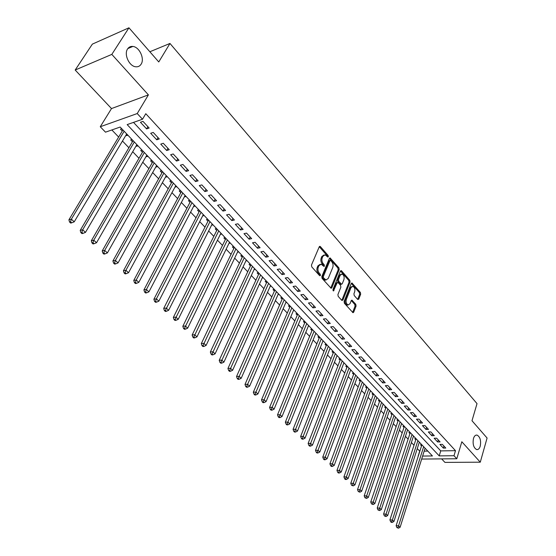 <?xml version="1.0" encoding="UTF-8"?>
<svg xmlns="http://www.w3.org/2000/svg" width="556" height="556" viewBox="0 0 556 556"><rect width="100%" height="100%" fill="white"/><g stroke="black" fill="none" stroke-linecap="round" stroke-linejoin="round"><path stroke-width="0.83" d="M328.346 256.768L328.137 255.489L320.416 246.635L319.943 246.343L319.255 246.794L311.464 265.045L311.777 266.908L319.672 275.713L320.485 275.567L320.27 274.275L319.255 273.149C317.907 271.342 317.58 269.375 318.268 267.234L318.915 265.705L321.173 264.197L323.953 266.442L324.44 266.109L324.224 264.823L323.224 263.69C321.889 261.89 321.563 259.93 322.244 257.81L322.883 256.302L325.086 254.822L327.866 257.087L328.346 256.768M327.394 256.705L327.116 255.67L319.283 246.725M319.512 275.54L318.227 273.316L319.255 273.149M323.474 266.067L322.195 263.871L323.224 263.69M473.469 438.496C472.517 444.077 473.566 447.768 476.631 449.568C478.243 449.818 479.453 448.671 480.252 446.134C481.19 440.567 480.134 436.891 477.076 435.105C475.484 434.855 474.282 435.987 473.469 438.496M127.574 48.963C123.71 54.356 129.256 66.345 135.754 66.783C138.055 67.026 139.841 66.164 141.106 64.204C144.88 58.783 139.389 46.892 132.835 46.447C130.597 46.217 128.839 47.058 127.574 48.963M357.661 299.434L358.724 299.204L360.67 294.193L360.378 292.428L351.934 282.969L351.274 283.442L344.108 301.505L344.407 303.305L352.997 312.701L353.685 312.208L356.069 306.057L355.777 304.285L351.906 300.122L351.232 300.608L350.037 303.652L348.195 304.959C346.353 304 345.728 302.172 346.318 299.489L351.024 287.598L352.803 286.333C354.638 287.285 355.27 289.106 354.693 291.782L353.922 293.749L354.214 295.521L357.661 299.434M133.509 122.389L440.734 450.895L455.489 450.68L453.988 455.725L456.796 458.756L421.67 459.054M128.943 27.8L111.825 54.391L75.178 70.028L92.365 44.119L128.943 27.8L158.766 61.959L169.962 43.451L477.02 403.621L471.995 420.739L487.091 438.031L480.28 462.189L461.827 441.756L456.796 458.756M75.178 70.028L111.499 108.573L148.403 94.874L111.825 54.391M148.403 94.874L137.228 113.549L142.503 119.248L127.164 124.6L439.212 455.885L453.988 455.725M455.489 450.68L145.783 113.702L142.503 119.248M339.223 269.653L338.924 267.846L330.076 257.942L329.395 258.401L321.806 276.596L322.112 278.438L331.119 288.279L331.828 287.793L339.223 269.653L338.201 269.82L337.902 268.02L329.43 258.331M341.565 270.869L349.773 280.28L350.065 282.059L342.878 300.136L341.773 300.365L338.201 296.383L337.902 294.576L340.87 287.181L340.571 285.381L338.208 282.705L337.089 282.914L333.468 290.962L332.961 289.502L340.453 271.064L341.127 270.598L341.565 270.869L340.543 271.043L348.751 280.439L349.773 280.28M441.624 458.888L444.932 462.39L480.28 462.189M421.809 444.772L420.551 444.8L421.559 445.856M416.027 438.684L414.769 438.712L415.784 439.782M410.168 432.512L408.903 432.547L409.939 433.631M404.233 426.257L402.968 426.299L404.01 427.397M398.214 419.919L396.949 419.968L398.006 421.087M392.119 413.497L390.847 413.553L391.924 414.686M385.94 406.992L384.669 407.055L385.753 408.201M379.678 400.396L378.4 400.466L379.505 401.627M373.326 393.704L372.054 393.787L373.166 394.962M366.89 386.927L365.612 387.011L366.745 388.206M360.364 380.054L359.086 380.144L360.232 381.353M353.748 373.083L352.469 373.187L353.63 374.41M347.041 366.015L345.756 366.126L346.937 367.37M340.23 358.849L338.945 358.967L340.147 360.225M333.329 351.573L332.043 351.705L333.259 352.984M326.33 344.199L325.038 344.338L326.275 345.63M319.227 336.721L317.935 336.866L319.186 338.18M312.02 329.124L310.728 329.284L311.992 330.618M304.709 321.424L303.409 321.59L304.702 322.946M297.286 313.605L295.987 313.786L297.3 315.155M289.752 305.675L288.46 305.863L289.78 307.253M282.107 297.62L280.808 297.814L282.156 299.232M274.344 289.447L273.052 289.655L274.414 291.094M266.47 281.148L265.17 281.364L266.56 282.823M258.47 272.718L257.171 272.947L258.575 274.435M250.346 264.163L249.046 264.406L250.471 265.907M242.089 255.475L240.79 255.725L242.242 257.254M233.708 246.642L232.408 246.913L233.888 248.462M228.996 243.32L229.552 242.263M225.194 237.676L223.894 237.954L225.395 239.532M220.385 234.264L220.989 233.249M216.548 228.565L215.248 228.857L216.77 230.462M211.634 225.062L212.295 224.089M207.756 219.307L206.457 219.613L208.007 221.239M202.745 215.707L203.461 214.783M198.826 209.897L197.526 210.217L199.097 211.871M193.703 206.2L194.482 205.324M189.749 200.334L188.449 200.667L190.048 202.349M184.522 196.539L184.773 196.803L185.356 195.712M180.519 190.611L179.22 190.965L180.846 192.675M175.182 186.712L175.487 187.031L176.078 185.94M171.137 180.728L169.837 181.096L171.491 182.834M165.681 176.725L166.042 177.1L166.647 176.002M161.594 170.685L160.295 171.06L161.977 172.826M156.027 166.564L156.438 167.002L157.056 165.903M151.892 160.462L150.6 160.858L152.309 162.658M146.2 156.236L146.673 156.729L147.305 155.631M142.023 150.071L140.731 150.481L142.468 152.309M136.213 145.728L136.734 146.284L137.381 145.179M131.987 139.493L130.695 139.924L132.467 141.787M149.154 128.033L142.989 121.382L140.439 122.264L146.603 128.902L149.154 128.033M159.294 138.972L153.234 132.432L150.676 133.28L156.736 139.799L159.294 138.972M169.253 149.717L163.297 143.288L160.74 144.108L166.689 150.509L169.253 149.717M179.039 160.274L173.187 153.963L170.629 154.742L176.481 161.038L179.039 160.274M188.658 170.657L182.91 164.451L180.346 165.201L186.1 171.387L188.658 170.657M198.117 180.86L192.466 174.758L189.902 175.474L195.559 181.562L198.117 180.86M207.423 190.896L201.856 184.898L199.291 185.579L204.858 191.563L207.423 190.896M216.562 200.758L211.099 194.864L208.535 195.517L213.997 201.404L216.562 200.758M225.562 210.467L220.183 204.664L217.618 205.289L222.998 211.078L225.562 210.467M234.41 220.009L229.114 214.303L226.549 214.901L231.845 220.593L234.41 220.009M243.111 229.399L237.905 223.783L235.341 224.36L240.546 229.955L243.111 229.399M251.673 238.635L246.551 233.11L243.987 233.659L249.109 239.17L251.673 238.635M260.104 247.733L255.065 242.291L252.5 242.812L257.539 248.24L260.104 247.733M268.395 256.677L263.433 251.326L260.875 251.826L265.837 257.164L268.395 256.677M276.561 265.483L271.675 260.215L269.118 260.688L273.997 265.942L276.561 265.483M284.596 274.157L279.786 268.965L277.229 269.417L282.038 274.588L284.596 274.157M292.505 282.691L287.772 277.583L285.214 278.014L289.954 283.101L292.505 282.691M300.296 291.094L295.639 286.069L293.081 286.472L297.745 291.483L300.296 291.094M307.968 299.371L303.381 294.416L300.824 294.805L305.418 299.74L307.968 299.371M315.523 307.517L311.006 302.645L308.455 303.006L312.972 307.871L315.523 307.517M322.966 315.551L318.512 310.748L315.968 311.089L320.423 315.877L322.966 315.551M330.292 323.46L325.906 318.727L323.37 319.047L327.755 323.766L330.292 323.46M337.52 331.251L333.197 326.587L330.66 326.893L334.983 331.543L337.52 331.251M344.637 338.924L340.376 334.33L337.839 334.622L342.1 339.202L344.637 338.924M351.649 346.492L347.451 341.968L344.922 342.232L349.119 346.749L351.649 346.492M358.557 353.95L354.422 349.488L351.892 349.738L356.035 354.186L358.557 353.95M365.368 361.296L361.296 356.903L358.773 357.133L362.846 361.518L365.368 361.296M372.082 368.538L368.065 364.208L365.549 364.423L369.566 368.746L372.082 368.538M378.705 375.682L374.744 371.408L372.228 371.61L376.19 375.877L378.705 375.682M385.232 382.723L381.326 378.511L378.817 378.699L382.723 382.896L385.232 382.723M391.667 389.666L387.817 385.51L385.308 385.683L389.165 389.825L391.667 389.666M398.013 396.511L394.218 392.418L391.716 392.571L395.511 396.657L398.013 396.511M404.275 403.267L400.528 399.222L398.026 399.368L401.779 403.399L404.275 403.267M410.446 409.925L406.749 405.943L404.261 406.068L407.958 410.043L410.446 409.925M416.534 416.493L412.893 412.566L410.404 412.677L414.046 416.597L416.534 416.493M422.539 422.977L418.946 419.099L416.465 419.196L420.065 423.067L422.539 422.977M428.467 429.371L424.923 425.542L422.442 425.632L425.993 429.447L428.467 429.371M434.312 435.682L430.817 431.901L428.342 431.977L431.845 435.744L434.312 435.682M440.088 441.902L436.634 438.177L434.166 438.239L437.621 441.957L440.088 441.902M439.914 444.418L443.32 448.087L445.78 448.046L442.374 444.369L439.914 444.418M111.846 129.951L118.678 137.082M122.466 141.036L128.929 147.785M132.703 151.719L139.007 158.3M142.767 162.22L148.911 168.635M152.657 172.548L158.655 178.803M162.38 182.695L168.232 188.797M171.943 192.675L177.649 198.624M181.353 202.488L186.913 208.291M190.597 212.142L196.032 217.806M199.701 221.635L204.997 227.161M208.653 230.976L213.817 236.369M217.459 240.171L222.504 245.432M226.125 249.213L231.046 254.349M234.66 258.116L239.462 263.127M243.055 266.88L247.74 271.773M251.326 275.512L255.899 280.28M259.464 284.005L263.926 288.661M267.478 292.366L271.835 296.911M275.373 300.608L279.626 305.042M283.15 308.719L287.299 313.049M290.809 316.711L294.854 320.937M298.35 324.586L302.304 328.707M305.786 332.342L309.643 336.366M313.104 339.987L316.878 343.914M320.325 347.514L324.002 351.357M327.442 354.943L331.029 358.69M334.455 362.255L337.958 365.917M341.363 369.469L344.783 373.041M348.181 376.586L351.517 380.068M354.902 383.598L358.161 386.997M361.525 390.507L364.708 393.829M368.058 397.332L371.165 400.57M374.501 404.052L377.538 407.221M380.86 410.689L383.821 413.775M387.129 417.229L390.02 420.246M393.314 423.686L396.136 426.633M399.423 430.059L402.176 432.929M405.442 436.342L408.132 439.15M411.384 442.541L414.012 445.28M417.25 448.664L419.856 451.201M424.172 451.138L427.8 451.083M121.778 128.742L120.485 129.187L122.285 131.077M126.045 135.038L126.636 135.65L127.922 135.212M136.734 146.284L138.027 145.86M146.673 156.729L147.965 156.326M156.438 167.002L157.73 166.612M166.042 177.1L167.335 176.732M175.487 187.031L176.78 186.677M184.773 196.803L186.072 196.463M193.912 206.415L195.212 206.088M202.898 215.874L204.198 215.561M211.746 225.173L213.045 224.881M220.454 234.333L221.754 234.048M229.023 243.347L230.323 243.076M237.488 252.209L238.753 251.958M245.856 260.931L247.059 260.701M254.099 269.521L255.232 269.312M262.203 277.979L263.28 277.791M270.188 286.305L271.21 286.145M278.056 294.513L279.015 294.367M285.798 302.603L286.708 302.471M293.422 310.568L294.284 310.45M300.935 318.421L301.748 318.31M308.337 326.157L309.108 326.059M315.627 333.781L316.357 333.697M322.814 341.294L323.502 341.224M329.896 348.702L330.542 348.64M336.873 356.007L337.485 355.951M343.754 363.207L344.324 363.158M350.537 370.31L351.072 370.268M357.223 377.315L357.73 377.274M363.819 384.224L364.291 384.189M370.324 391.035L370.762 391.007M376.739 397.755L377.149 397.728M383.063 404.379L383.445 404.365M389.304 410.926L389.659 410.905M169.962 43.451L149.863 51.764M419.69 451.208L418.126 456.108M422.616 456.059L432.429 455.955L120.165 127.046L105.501 132.168L100.261 126.74L137.228 113.549M111.499 108.573L100.261 126.74M440.734 450.895L439.212 455.885M126.636 135.65L127.289 134.552M146.603 128.902L147.896 126.678M156.736 139.799L158.008 137.582M166.689 150.509L167.933 148.299M176.481 161.038L177.698 158.828M186.1 171.387L187.289 169.177M195.559 181.562L196.727 179.359M204.858 191.563L205.998 189.367M213.997 201.404L215.123 199.208M222.998 211.078L224.096 208.882M231.845 220.593L232.922 218.404M240.546 229.955L241.603 227.772M249.109 239.17L250.144 236.988M257.539 248.24L258.554 246.065M265.837 257.164L266.831 254.989M273.997 265.942L274.977 263.78M282.038 274.588L282.997 272.426M289.954 283.101L290.892 280.947M297.745 291.483L298.662 289.335M305.418 299.74L306.321 297.592M312.972 307.871L313.862 305.73M320.423 315.877L321.292 313.744M327.755 323.766L328.61 321.639M334.983 331.543L335.817 329.416M342.1 339.202L342.927 337.082M349.119 346.749L349.926 344.637M356.035 354.186L356.827 352.08M362.846 361.518L363.624 359.419M369.566 368.746L370.331 366.647M376.19 375.877L376.94 373.785M382.723 382.896L383.459 380.811M389.165 389.825L389.888 387.747M395.511 396.657L396.226 394.586M401.779 403.399L402.474 401.328M407.958 410.043L408.639 407.979M414.046 416.597L414.727 414.54M420.065 423.067L420.725 421.017M425.993 429.447L426.647 427.404M431.845 435.744L432.485 433.708M437.621 441.957L438.253 439.928M443.32 448.087L443.938 446.065M323.974 254.995L321.854 256.49L322.883 256.302M322.195 263.871C320.861 262.071 320.534 260.111 321.222 257.998L321.854 256.49M320.047 264.357L317.886 265.886L318.915 265.705M318.227 273.316C316.878 271.516 316.552 269.549 317.24 267.408L317.886 265.886M330.744 288.064L338.201 269.82M330.737 260.528L329.944 260.653L323.3 276.617L323.516 277.903L325.983 279.967L328.248 278.431L332.745 267.533C333.405 265.434 333.086 263.495 331.779 261.716L330.737 260.528M330.167 260.375L328.923 260.834L329.944 260.653M326.059 279.981L324.954 280.134L323.543 279.251L322.487 278.07L322.271 276.784L328.923 260.834M341.801 300.4L349.05 282.219L348.751 280.439M337.429 282.49L336.067 283.073L333.023 290.559M343.928 279.585C344.525 276.874 343.872 275.032 341.982 274.052L340.175 275.303L338.479 279.487L338.778 281.294L341.565 284.234L342.246 283.762L343.928 279.585M341.064 274.198L339.153 275.47L340.175 275.303M340.884 284.345L340.119 284.13L337.756 281.454L337.457 279.654L339.153 275.47M351.934 286.465L350.002 287.751L351.024 287.598M348.049 304.98L347.173 305.098C345.332 304.139 344.706 302.318 345.297 299.635L350.002 287.751M352.608 312.458L355.048 306.189L354.756 304.417L351.274 300.504L352.316 300.379M357.668 299.441L359.649 294.339L359.357 292.581L351.302 283.358M122.925 129.951L68.909 219.835L71.376 219.168L74.219 221.837L126.705 133.933M124.141 131.23L71.376 219.168L70.536 221.761L69.549 222.025L70.688 223.088L71.675 222.824L70.536 221.761M74.219 221.837L71.675 222.824M69.549 222.025L68.909 219.835M133.086 140.654L80.21 230.399L82.684 229.767L85.478 232.387L136.859 144.623M134.337 141.968L82.684 229.767L81.85 232.325L80.856 232.575L81.975 233.624L82.969 233.374L81.85 232.325M85.478 232.387L82.969 233.374M80.856 232.575L80.21 230.399M143.08 151.183L91.309 240.769L93.783 240.171L96.529 242.743L146.833 155.138M144.358 152.525L93.783 240.171L92.949 242.708L91.962 242.944L93.06 243.966L94.054 243.73L92.949 242.708M96.529 242.743L94.054 243.73M91.962 242.944L91.309 240.769M152.907 161.532L102.207 250.958L104.688 250.388L107.384 252.917L156.646 165.466M154.207 162.901L104.688 250.388L103.861 252.897L102.867 253.119L103.944 254.127L104.938 253.904L103.861 252.897M107.384 252.917L104.938 253.904M102.867 253.119L102.207 250.958M162.567 171.707L112.91 260.959L115.398 260.423L118.046 262.905L166.286 175.626M163.895 173.104L115.398 260.423L114.571 262.905L113.577 263.113L114.633 264.107L115.627 263.898L114.571 262.905M118.046 262.905L115.627 263.898M113.577 263.113L112.91 260.959M172.068 181.708L123.425 270.786L125.913 270.285L128.519 272.725L175.772 185.621M173.416 183.132L125.913 270.285L125.093 272.739L124.092 272.94L125.135 273.906L126.136 273.712L125.093 272.739M128.519 272.725L126.136 273.712M124.092 272.94L123.425 270.786M181.409 191.549L133.753 280.446L136.248 279.974L138.805 282.365L185.099 195.441M182.785 193.001L136.248 279.974L135.428 282.399L134.434 282.587L135.456 283.539L136.456 283.358L135.428 282.399M138.805 282.365L136.456 283.358M134.434 282.587L133.753 280.446M190.597 201.23L143.907 289.933L146.409 289.488L148.918 291.844L194.28 205.108M192.001 202.704L146.409 289.488L145.589 291.893L144.588 292.067L145.596 293.005L146.596 292.831L145.589 291.893M148.918 291.844L146.596 292.831M144.588 292.067L143.907 289.933M199.639 210.759L153.887 299.267L156.389 298.843L158.856 301.157L203.301 214.616M201.064 212.253L156.389 298.843L155.576 301.22L154.575 301.387L155.562 302.311L156.563 302.144L155.576 301.22M158.856 301.157L156.563 302.144M154.575 301.387L153.887 299.267M208.535 220.127L163.693 308.434L166.202 308.038L168.628 310.311L212.183 223.971M209.98 221.649L165.389 310.394L164.388 310.547L165.354 311.457L166.362 311.297L165.389 310.394M168.628 310.311L166.362 311.297M164.388 310.547L163.693 308.434M217.292 229.35L173.333 317.448L175.842 317.08L178.233 319.311L220.927 233.179M218.751 230.893L175.036 319.408L174.035 319.554L174.987 320.444L175.995 320.298L175.036 319.408M178.233 319.311L175.995 320.298M174.035 319.554L173.333 317.448M225.91 238.427L182.82 326.309L185.329 325.962L187.671 328.165L229.524 242.235M227.39 239.983L184.522 328.269L183.522 328.408L184.46 329.284L185.461 329.152L184.522 328.269M187.671 328.165L185.461 329.152M183.522 328.408L182.82 326.309M234.389 247.357L192.14 335.025L194.656 334.705L196.963 336.866L237.996 251.152M235.89 248.935L193.849 336.992L192.849 337.117L193.773 337.978L194.774 337.853L193.849 336.992M196.963 336.866L194.774 337.853M192.849 337.117L192.14 335.025M242.736 256.149L201.314 343.601L203.823 343.302L206.095 345.429L246.329 259.93M244.258 257.755L203.023 345.561L202.023 345.679L202.933 346.527L203.934 346.416L203.023 345.561M206.095 345.429L203.934 346.416M202.023 345.679L201.314 343.601M250.958 264.809L210.335 352.031L212.851 351.753L215.082 353.845L254.53 268.576M252.493 266.428L212.051 353.998L211.044 354.102L211.94 354.943L212.948 354.832L212.051 353.998M215.082 353.845L212.948 354.832M211.044 354.102L210.335 352.031M259.047 273.337L219.21 360.33L221.726 360.073L223.922 362.13L262.613 277.083M260.604 274.97L220.934 362.297L219.926 362.394L220.801 363.214L221.809 363.117L220.934 362.297M223.922 362.13L221.809 363.117M219.926 362.394L219.21 360.33M267.019 281.732L227.939 368.489L230.455 368.26L232.616 370.282L270.57 285.464M268.59 283.386L229.67 370.456L228.662 370.546L229.524 371.359L230.531 371.269L229.67 370.456M232.616 370.282L230.531 371.269M228.662 370.546L227.939 368.489M274.873 290.003L236.536 376.523L239.052 376.308L241.179 378.302L278.403 293.721M276.457 291.671L238.26 378.49L237.259 378.573L238.107 379.366L239.115 379.289L238.26 378.49M241.179 378.302L239.115 379.289M237.259 378.573L236.536 376.523M282.601 298.148L244.994 384.432L247.503 384.238L249.602 386.198L286.125 301.852M284.199 299.83L246.725 386.392L245.717 386.469L246.558 387.254L247.559 387.178L246.725 386.392M249.602 386.198L247.559 387.178M245.717 386.469L244.994 384.432M290.225 306.168L253.321 392.216L255.829 392.036L257.894 393.968L293.728 309.859M291.837 307.864L255.051 394.176L254.043 394.246L254.87 395.017L255.878 394.948L255.051 394.176M257.894 393.968L255.878 394.948M254.043 394.246L253.321 392.216M297.724 314.077L261.515 399.875L264.024 399.715L266.053 401.62L301.213 317.747M299.35 315.787L263.245 401.835L262.244 401.898L263.058 402.655L264.058 402.6L263.245 401.835M266.053 401.62L264.058 402.6M262.244 401.898L261.515 399.875M305.119 321.861L269.584 407.416L272.092 407.277L274.087 409.153L308.594 325.524M306.759 323.592L271.321 409.376L270.313 409.431L271.113 410.182L272.12 410.126L271.321 409.376M274.087 409.153L272.12 410.126M270.313 409.431L269.584 407.416M312.409 329.541L277.527 414.845L280.036 414.72L282.003 416.569L315.871 333.183M314.064 331.279L279.265 416.805L278.264 416.854L279.049 417.591L280.057 417.542L279.265 416.805M282.003 416.569L280.057 417.542M278.264 416.854L277.527 414.845M319.596 337.103L285.353 422.157L287.862 422.053L289.794 423.874L323.036 340.738M321.257 338.854L287.091 424.117L286.09 424.158L286.868 424.881L287.869 424.847L287.091 424.117M289.794 423.874L287.869 424.847M286.09 424.158L285.353 422.157M326.671 344.56L293.061 429.364L295.563 429.274L297.474 431.067L330.104 348.174M328.346 346.325L294.798 431.324L293.797 431.352L294.562 432.068L295.563 432.033L294.798 431.324M297.474 431.067L295.563 432.033M293.797 431.352L293.061 429.364M333.649 351.913L300.65 436.46L303.152 436.39L305.035 438.149L337.068 355.513M335.337 353.685L302.394 438.413L301.394 438.441L302.144 439.143L303.145 439.122L302.394 438.413M305.035 438.149L303.145 439.122M301.394 438.441L300.65 436.46M340.529 359.162L308.128 443.452L310.63 443.396L312.479 445.127L343.935 362.741M342.225 360.948L309.873 445.405L308.872 445.425L309.616 446.12L310.616 446.1L309.873 445.405M312.479 445.127L310.616 446.1M308.872 445.425L308.128 443.452M347.312 366.307L315.502 450.339L317.997 450.297L319.818 452.007L350.704 369.872M349.022 368.1L317.24 452.292L316.239 452.306L316.976 452.987L317.969 452.973L317.24 452.292M319.818 452.007L317.969 452.973M316.239 452.306L315.502 450.339M354.005 373.354L322.758 457.122L325.253 457.101L327.053 458.783L357.376 376.905M355.715 375.154L324.502 459.075L323.502 459.082L324.224 459.756L325.218 459.749L324.502 459.075M327.053 458.783L325.218 459.749M323.502 459.082L322.758 457.122M360.601 380.297L329.916 463.815L332.405 463.801L334.177 465.462L363.958 383.842M362.324 382.111L332.405 463.801L331.654 465.761L330.66 465.761L331.369 466.428L332.363 466.421L331.654 465.761M334.177 465.462L332.363 466.421M330.66 465.761L329.916 463.815M367.106 387.15L336.964 470.404L339.452 470.404L341.196 472.044L370.449 390.673M368.837 388.978L339.452 470.404L338.708 472.35L337.714 472.343L338.409 472.996L339.403 473.003L338.708 472.35M341.196 472.044L339.403 473.003M337.714 472.343L336.964 470.404M373.521 393.912L343.914 476.902L346.402 476.916L348.119 478.528L376.857 397.422M375.258 395.74L346.402 476.916L345.658 478.841L344.664 478.834L345.352 479.48L346.346 479.487L345.658 478.841M348.119 478.528L346.346 479.487M344.664 478.834L343.914 476.902M379.852 400.577L350.766 483.31L353.248 483.331L354.943 484.922L383.167 404.073M381.597 402.419L353.248 483.331L352.504 485.242L351.517 485.235L353.185 485.881L352.504 485.242M354.943 484.922L353.185 485.881M351.517 485.235L350.766 483.31M386.093 407.152L357.522 489.621L359.996 489.662L361.671 491.226L389.402 410.634M387.852 409.001L359.996 489.662L359.259 491.553L358.272 491.539L359.934 492.185L359.259 491.553M361.671 491.226L359.934 492.185M358.272 491.539L357.522 489.621M392.258 413.643L364.187 495.848L366.654 495.896L368.301 497.446L395.545 417.111M394.016 415.499L366.654 495.896L365.917 497.78L364.931 497.759L366.578 498.398L365.917 497.78M368.301 497.446L366.578 498.398M364.931 497.759L364.187 495.848M398.339 420.051L370.748 501.985L373.215 502.047L374.841 503.576L401.613 423.498M400.105 421.914L373.215 502.047L372.485 503.917L371.498 503.889L373.139 504.521L372.485 503.917M374.841 503.576L373.139 504.521M371.498 503.889L370.748 501.985M404.337 426.369L377.225 508.038L379.692 508.114L381.291 509.616L407.597 429.802M406.109 428.238L379.692 508.114L378.963 509.963L377.976 509.935L379.602 510.568L378.963 509.963M381.291 509.616L379.602 510.568M377.976 509.935L377.225 508.038M410.252 432.603L383.612 514.008L386.072 514.098L387.657 515.579L413.504 436.029M412.038 434.479L386.072 514.098L385.35 515.933L384.363 515.898L385.982 516.524L385.35 515.933M387.657 515.579L385.982 516.524M384.363 515.898L383.612 514.008M416.096 438.753L389.916 519.902L392.369 519.999L393.926 521.458L419.335 442.166M417.883 440.637L392.369 519.999L391.646 521.82L390.666 521.778L391.292 522.362L392.272 522.404L391.646 521.82M393.926 521.458L392.272 522.404M390.666 521.778L389.916 519.902M421.865 444.835L396.129 525.712L398.576 525.816L400.118 527.262L425.09 448.226M423.658 446.718L398.576 525.816L397.86 527.623L396.88 527.581L398.478 528.2L397.86 527.623M400.118 527.262L398.478 528.2M396.88 527.581L396.129 525.712M327.116 255.67L328.137 255.489M319.241 274.449L320.27 274.275M323.203 265.003L324.224 264.823M321.222 257.998L322.244 257.81M317.24 267.408L318.268 267.234M319.387 246.829L320.416 246.635M330.799 287.945L331.828 287.793M329.506 258.408L330.528 258.227M337.902 268.02L338.924 267.846M322.271 276.784L323.3 276.617M322.487 278.07L323.516 277.903M323.543 279.251L324.572 279.091M349.05 282.219L350.065 282.059M341.857 300.282L342.878 300.136M336.067 283.073L337.089 282.914M333.148 290.746L333.961 290.621M337.457 279.654L338.479 279.487M337.756 281.454L338.778 281.294M340.119 284.13L341.141 283.97M345.297 299.635L346.318 299.489M354.756 304.417L355.777 304.285M355.048 306.189L356.069 306.057M352.657 312.34L353.685 312.208M351.329 283.393L352.351 283.233M359.357 292.581L360.378 292.428M359.649 294.339L360.67 294.193M357.703 299.35L358.724 299.204M127.838 48.574L132.835 46.447M476.019 435.133L477.076 435.105M319.561 246.412L319.943 246.343M329.708 258.005L330.076 257.942M324.954 280.134L325.983 279.967M340.543 284.394L341.565 284.234M340.779 270.654L341.127 270.598M347.173 305.098L348.195 304.959"/></g></svg>
